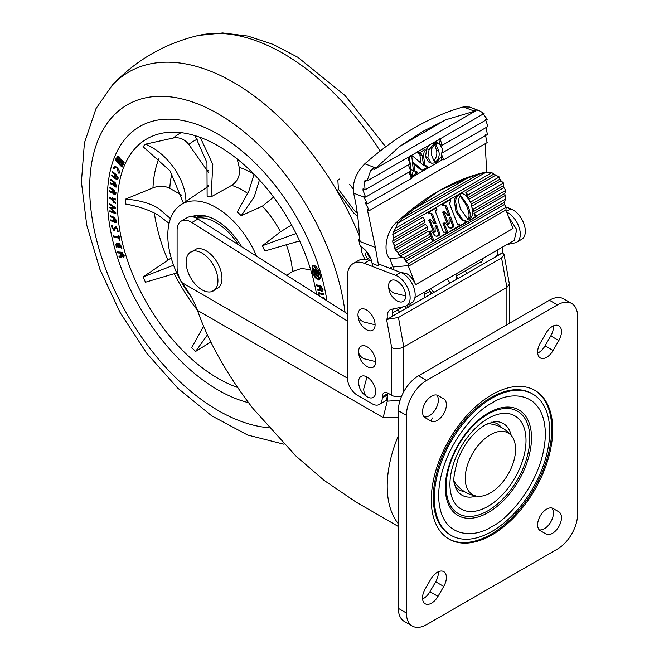 <?xml version="1.0" encoding="UTF-8"?>
<svg xmlns="http://www.w3.org/2000/svg" width="659" height="659" viewBox="0 0 659 659"><rect width="100%" height="100%" fill="white"/><g stroke="black" fill="none" stroke-linecap="round" stroke-linejoin="round"><path stroke-width="0.99" d="M477.001 496.178A35.602 20.553 -60 0 1 466.16 469.949A35.602 20.553 -60 0 1 490.09 434.94A35.602 20.553 -60 0 1 511.714 436.069A35.602 20.553 -60 0 1 512.496 464.982A35.602 20.553 -60 0 1 490.691 492.726A35.602 20.553 -60 0 1 477.001 496.178C468.45 494.81 461.448 490.766 455.979 484.044A35.602 20.553 -60 0 1 454.142 481.045M491.194 424.009A35.611 20.561 120 0 0 487.182 423.828A35.602 20.553 -60 0 1 490.683 423.926C499.234 425.302 506.244 429.347 511.714 436.069M557.679 304.763A28.477 16.442 120 0 0 557.456 304.886L549.4 300.24A28.477 16.442 -60 0 1 549.622 300.109A28.477 16.442 -60 0 1 563.634 298.832L571.691 303.478A28.477 16.442 120 0 0 557.679 304.763M553.371 325.908A12.818 7.397 -60 0 1 550.767 335.917L545.034 345.851A12.818 7.397 -60 0 1 537.67 353.117M552.522 326.345A12.818 7.397 -60 0 1 558.824 325.768A12.818 7.397 -60 0 1 558.824 340.563L553.09 350.506A12.818 7.397 -60 0 1 540.273 357.903A12.818 7.397 -60 0 1 540.273 343.108L546.006 333.166A12.818 7.397 -60 0 1 552.522 326.345M553.066 508.476L558.824 511.804L553.09 508.484A12.818 7.397 120 0 0 540.273 515.89A12.818 7.397 120 0 0 540.273 530.684L546.006 534.004A12.818 7.397 120 0 0 552.316 533.428A12.818 7.397 120 0 0 560.768 522.142A12.818 7.397 120 0 0 558.824 511.804M551.822 508.007A12.818 7.397 -60 0 1 552.366 518.551A12.818 7.397 -60 0 1 544.26 528.773A12.818 7.397 -60 0 1 539.219 529.836M431.48 603.191A12.818 7.397 120 0 0 437.996 596.362L443.729 586.419A12.818 7.397 120 0 0 443.729 571.625A12.818 7.397 120 0 0 430.912 579.022L425.179 588.965A12.818 7.397 120 0 0 425.179 603.768A12.818 7.397 120 0 0 431.48 603.191M438.284 571.765A12.818 7.397 -60 0 1 435.673 581.773L429.94 591.716A12.818 7.397 -60 0 1 423.424 598.537A12.818 7.397 -60 0 1 422.576 598.973M437.996 395.532L443.729 398.843L437.996 395.532A12.818 7.397 120 0 0 425.179 402.929A12.818 7.397 120 0 0 425.179 417.724L430.912 421.043A12.818 7.397 120 0 0 437.222 420.467A12.818 7.397 120 0 0 445.673 409.181A12.818 7.397 120 0 0 443.729 398.843M436.728 395.046A12.818 7.397 -60 0 1 437.271 405.59A12.818 7.397 -60 0 1 429.166 415.813A12.818 7.397 -60 0 1 424.124 416.875M532.801 394.098L531.797 393.514A81.601 47.11 120 0 0 491.647 397.188A81.601 47.11 120 0 0 437.815 469.043A81.601 47.11 120 0 0 450.196 534.853L451.201 535.429A81.601 47.11 120 0 0 491.35 531.764A81.601 47.11 120 0 0 545.182 459.908A81.601 47.11 120 0 0 532.801 394.098A81.601 47.11 120 0 0 492.652 397.764A81.601 47.11 120 0 0 438.82 469.62A81.601 47.11 120 0 0 451.201 535.429M492.693 394.255A85.868 49.582 120 0 0 436.036 469.875A85.868 49.582 120 0 0 449.067 539.128A85.868 49.582 120 0 0 491.317 535.273A85.868 49.582 120 0 0 547.967 459.652A85.868 49.582 120 0 0 534.935 390.4A85.868 49.582 120 0 0 492.693 394.255M448.565 538.831A85.868 49.582 120 0 0 490.304 534.688A85.868 49.582 120 0 0 546.822 459.529A85.868 49.582 120 0 0 534.433 390.112M398.357 410.697A28.477 16.442 -60 0 1 418.498 375.811L426.546 380.465A28.477 16.442 120 0 0 406.414 415.351L398.357 410.697L398.357 608.364L406.414 613.01A28.477 16.442 120 0 0 412.312 626.05A28.477 16.442 120 0 0 426.546 624.641L557.456 549.062A28.477 16.442 120 0 0 577.589 514.185L577.589 316.518A28.477 16.442 120 0 0 571.691 303.478M406.414 415.351L406.414 613.01M412.312 626.05L404.255 621.396A28.477 16.442 -60 0 1 398.357 608.364M549.4 300.24L418.498 375.811M426.546 380.465L557.456 304.886M432.732 417.872A90.711 52.374 120 0 0 430.722 420.928M398.357 526.5L356.107 502.109L324.22 480.469L295.998 456.094L253.237 408.794C227.396 375.375 208.796 342.565 197.436 310.364C194.323 301.748 189.776 293.403 183.803 285.331L181.966 282.62L347.4 378.134M191.884 222.511A19.935 11.508 -120 0 0 181.225 221.111L187.271 217.618A19.935 11.508 60 0 1 197.922 219.027L191.884 222.511L347.392 321.09M347.392 313.775L197.922 219.027M398.357 417.748L383.176 417.6L197.436 310.364M181.225 221.111A19.935 11.508 -120 0 0 177.098 230.238L177.098 267.513A19.935 11.508 -120 0 0 181.966 282.62M385.779 400.293L387.278 401.158L400.054 400.367M116.857 157.419A2.422 1.4 -120 0 0 117.912 159.865A2.422 1.4 -120 0 0 119.781 160.508A2.422 1.4 -120 0 0 120.284 159.404A2.422 1.4 -120 0 0 119.23 156.957A2.422 1.4 -120 0 0 117.36 156.315A2.422 1.4 -120 0 0 116.857 157.419M117.829 156.199A2.422 1.4 -120 0 0 117.664 156.957A2.422 1.4 -120 0 0 117.928 158.168M118.455 159.091A2.422 1.4 -120 0 0 120.119 160.162M119.032 159.206A0.923 0.535 -120 0 0 118.109 157.608A0.923 0.535 -120 0 0 119.032 159.206L119.839 158.745A0.923 0.535 -120 0 0 120.02 158.185M119.485 157.27A0.923 0.535 -120 0 0 118.917 157.147L118.109 157.608M318.618 275.132L316.905 273.007L318.569 275.182M181.818 195.27L169.791 188.317C164.725 185.756 159.116 185.591 152.97 187.848L125.383 199.207L125.383 203.993C138.028 206.143 148.942 209.834 158.119 215.065L169.091 223.335M125.383 199.207C138.028 199.916 148.942 202.873 158.119 208.087L170.483 218.607M191.168 296.698A68.355 39.466 60 0 1 167.798 235.411A68.355 39.466 60 0 1 180.632 204.941A68.355 39.466 60 0 1 256.623 256.236M286.723 275.314L292.497 271.492L301.443 268.477L310.686 269.762M299.639 240.922L264.794 251.005L262.364 245.741L280.454 231.82L291.575 224.999M259.448 179.965L254.168 197.049L241.178 215.732L262.356 206.185L273.576 197.09M241.178 215.732L237.248 211.992L248.773 191.39L254.061 174.264M200.278 137.41L212.808 164.429L211.053 196.868L231.68 185.368C237.932 181.151 240.444 175.146 239.217 167.345L237.191 158.984M211.053 196.868L207.132 196.069L206.951 162.575L194.982 135.63M171.208 257.974L143.036 276.928L173.581 265.239M176.76 272.958L145.474 282.209L143.036 276.928M210.806 342.029L195.632 351.428L191.695 347.672L203.565 326.254M237.635 387.484A142.402 82.218 60 0 1 117.45 204.018A142.402 82.218 60 0 1 164.025 132.854A142.402 82.218 60 0 1 316.526 294.211M107.376 198.202A156.644 90.44 60 0 1 139.823 126.495A156.644 90.44 60 0 1 250.626 158.638A156.644 90.44 60 0 1 326.913 300.792A156.644 90.44 60 0 0 250.626 158.638A156.644 90.44 60 0 0 139.823 126.495L139.823 126.495A156.644 90.44 60 0 0 107.433 202.387A156.644 90.44 60 0 0 248.567 402.698A156.644 90.44 60 0 1 107.376 198.202M117.879 243.072L120.778 245.313L121.915 248.196L121.272 248.089L118.496 244.159L119.452 247.784L118.809 247.677L117.854 244.003L117.145 244.201L118.653 243.533L117.854 244.003L116.915 247.364L116.272 247.257L115.926 244.505L116.684 243.253L117.879 243.072M116.874 227.215L113.875 230.411L111.89 227.446L111.486 225.09L112.203 225.32L112.64 227.874L113.62 229.365L115.951 226.572L117.763 229.316L118.142 231.515L117.426 231.276L116.997 228.755L115.827 227.643L116.8 227.133M114.617 230.395L113.875 230.411L114.682 229.95L113.785 229.39M113.62 229.365L114.823 228.879L115.226 228.072L114.419 228.533M115.251 226.589L115.951 226.572M114.897 207.239L115.671 208.368L115.111 208.829L110.885 208.269L115.926 213.088L115.234 213.475L109.896 211.679L109.847 210.773L114.781 212.453L109.6 207.618L114.534 207.857L109.509 204.545L109.46 203.623L114.897 207.239M115.671 208.368L115.111 208.829L115.654 208.516M115.926 213.088L115.234 213.475L115.926 213.079M110.201 207.272L109.6 207.618L110.185 207.264M113.299 192.519L111.289 192.741L109.608 191.621L109.674 190.739L111.042 191.654L112.467 191.349L112.541 190.352L113.257 190.83L114.089 193.614L115.177 193.087L113.949 190.929L109.864 188.186L109.929 187.304L113.834 189.924L115.893 193.565L115.341 194.702L114.073 194.529L112.846 192.782L112.565 193.128M113.233 191.192L112.187 192.074L113.249 190.896M114.089 193.614L115.836 192.708M115.482 177.971L117.351 178.037L116.033 175.442L112.302 172.328L112.475 171.513L116.223 174.643L118.068 178.63L117.524 179.512L115.325 178.803L111.577 175.681L111.75 174.866L114.534 177.18L115.028 174.899L115.745 175.492L115.482 177.971M118.109 177.724L117.038 178.564L118.093 177.609M116.239 161.175L115.35 160.046L115.951 158.679L116.964 159.527L116.239 161.175M321.065 290.042L322.029 290.018L322.309 288.823L320.373 286.805L316.724 285.866L316.501 284.82L320.167 285.759L323.025 289.004L322.539 291.031L317.63 290.158L317.407 289.112L320.109 289.803L319.491 286.871L320.208 287.052L321.065 290.042M317.91 279.251L319.327 279.556L318.519 280.017C322.968 279.787 318.223 265.462 313.643 265.388L312.679 265.593L312.588 273.765L318.519 280.017L319.096 279.82M318.61 295.529L318.849 292.728L323.866 293.914L324.039 294.935L319.343 293.725L319.063 294.812L319.895 296.344M320.529 296.739L324.582 298.09L324.755 299.112L323.758 298.791M123.348 161.603L124.123 162.411L122.014 167.205L121.24 166.398L123.348 161.603M118.48 161.117A2.356 1.359 -120 0 0 120.095 161.554A2.356 1.359 -120 0 0 120.375 161.29L121.215 159.379L123.027 161.266L120.918 166.06L116.536 161.488L117.261 159.84L118.48 161.117M117.014 168.061L114.88 167.419L114.056 168.844L113.332 168.177L114.369 166.414L117.253 167.287L119.287 170.928L119.057 173.432L118.332 172.765L117.014 168.061L117.648 167.699M114.089 184.751L112.005 184.833L110.325 183.581L110.44 182.724L111.808 183.754L113.307 183.589L113.447 182.634L114.164 183.169L114.864 185.953L116.025 185.55L114.872 183.326L110.786 180.261L110.91 179.413L114.814 182.345L116.742 186.077L116.198 187.082L114.798 186.835L113.348 185.311M114.114 183.136L113.01 184.256L114.106 183.128M116.75 185.385L115.712 186.135L116.717 185.146M113.801 202.437L111.725 199.463L109.419 198.095L109.435 197.181L111.742 198.548L112.252 197.766L115.498 199.034L115.482 199.949L113.834 198.969L112.45 199.43L113.801 201.522L115.457 202.502L115.44 203.409L113.801 202.437L114.584 201.983M113.537 198.268L112.45 199.43M114.032 217.248L116.701 220.765L116.165 222.445L110.885 220.839L110.761 219.859L113.546 220.987L113.208 218.129L113.925 218.417L114.262 221.276L115.679 221.482L115.984 220.477L114.131 218.22L110.391 216.704L110.275 215.715L114.032 217.248M113.735 236.935L113.513 235.889L118.595 237.141L118.167 235.148L118.884 235.329L119.971 240.362L119.254 240.189L118.826 238.196L113.735 236.935L114.468 236.128M120.119 256.153L120.877 254.778L120.506 253.567L121.223 253.624L122.887 256.26L123.315 254.868L121.668 253.221L117.903 252.932L117.599 251.927L121.207 252.208L124.024 254.918L123.258 257.265L121.758 256.178L120.704 257.175L119.18 257.059L118.867 256.054L120.828 256.063L121.824 255.338M123.768 257.158L123.258 257.265L124.065 256.804L122.566 255.717M121.454 257.068L119.987 256.598L119.18 257.059M122.887 256.26L124.164 255.527M316.312 272.348A1.812 1.046 -120 0 0 316.946 274.268L312.934 271.533L312.358 269.655L316.312 272.348M313.882 266.17L314.664 265.701L313.882 266.17C310.059 265.297 313.074 277.546 317.127 279.029L318.668 279.087L318.799 272.052L313.882 266.17M317.333 271.178L317.737 272.497L313.404 269.547L313 268.229L317.333 271.178M319.351 277.76L315.018 274.811L314.615 273.493L318.94 276.442L319.351 277.76M208.285 172.188L188.812 144.469C184.635 139.156 179.479 136.998 173.333 137.995L145.474 144.197C167.378 153.143 185.871 179.355 185.937 201.547M205.929 187.947L208.409 185.187M183.391 203.096L170.129 170.969L143.036 146.66L145.474 144.197M191.72 216.72A52.687 30.421 60 0 1 194.858 215.715A52.687 30.421 60 0 1 241.68 246.763M193.713 217.091A51.262 29.597 60 0 1 197.23 215.328M201.407 216.168A48.42 27.95 60 0 1 203.458 215.542M195.632 351.428L207.412 334.937M296.072 233.517L262.364 245.741M318.668 279.087L320.233 277.604M313.107 265.429L312.35 267.348M317.341 271.211L314.211 269.086L313.404 269.547M316.312 272.818L313.742 271.063L312.934 271.533M313.56 270.47L313.742 271.063M318.956 276.475L315.826 274.342L315.018 274.811M322.029 290.018L323.067 289.317M322.877 288.494L322.309 288.823M321.534 286.459L320.373 286.805M321.18 286.336L317.523 285.405L316.724 285.866M322.885 290.71L321.304 291.097M322.103 290.627L318.437 289.696L317.63 290.158M320.711 289.458L320.109 289.803M324.623 298.346L321.749 297.514M321.864 297.448L320.694 296.814M319.047 294.178L318.346 294.581M319.137 293.93L319.31 292.588M323.907 294.169L321.18 293.28L320.373 293.749M321.18 293.28L319.343 293.725M122.409 166.307L121.24 166.398M122.047 165.936L123.76 162.04M117.64 161.093L118.258 161.743A3.32 1.919 -120 0 0 120.581 162.394A3.32 1.919 -120 0 0 121.001 161.982L121.594 160.623L122.129 161.191L120.539 164.816L117.426 161.562L118.167 160.788M118.851 161.397L118.258 161.743M122.805 161.035L121.347 164.346L120.539 164.816M122.656 160.887L122.129 161.191M122.121 160.318L121.594 160.623M120.095 161.554L120.902 161.093A2.356 1.359 -120 0 0 121.182 160.821L120.375 161.29M121.627 159.808L121.182 160.821M121.314 165.162L120.819 164.651M117.566 161.257L116.536 161.488M117.343 161.018L117.673 160.277M119.559 161.661A3.32 1.919 -120 0 0 120.935 162.073M116.659 160.219L116.157 159.585L115.35 160.046M116.388 159.05L116.157 159.585M116.725 166.892L114.88 167.419M114.386 167.946L113.332 168.177M114.139 167.715L113.397 167.963M114.205 167.501L115.177 165.953M119.304 172.452L118.332 172.765M119.139 172.304L118.422 172.501M119.23 172.04L119.328 171.538M116.684 175.072L116.033 175.442M112.977 171.941L112.302 172.328M117.846 179.166L116.445 178.573M116.05 178.383L115.325 178.803M115.284 177.633L114.658 177.114M112.261 175.286L111.577 175.681M115.622 175.393L115.341 176.719L114.534 177.18M114.427 184.561L112.005 184.833M111.033 183.169L110.325 183.581M115.514 182.955L114.872 183.326M111.495 179.858L110.786 180.261M116.528 186.744L115.605 186.373L114.798 186.835M113.653 192.313L111.289 192.741M110.35 191.192L109.608 191.621M114.897 193.145L115.984 192.626M114.6 190.55L113.949 190.929M110.605 187.757L109.864 188.186M115.679 194.364L114.073 194.529M112.516 199.01L111.725 199.463M112.516 198.993L111.758 198.54M110.21 197.642L109.419 198.095M112.722 197.659L111.742 198.548M114.617 198.516L113.834 198.969M114.641 198.499L113.249 198.969M115.663 208.335L111.692 207.799L110.885 208.269M115.91 212.972L110.704 211.218L109.896 211.679M115.383 212.107L114.781 212.453M111.091 208.145L110.259 208.582M111.058 208.12L110.399 207.148M115.193 207.478L114.534 207.857M110.218 204.133L109.509 204.545M116.511 222.124L114.641 222.371M115.449 221.902L111.684 220.378L110.885 220.839M114.18 220.617L113.546 220.987M115.679 221.482L116.701 220.798M116.569 220.131L115.984 220.477M110.391 216.704L111.19 216.234L114.938 217.758L114.131 218.22M118.043 230.922L117.426 231.276M117.533 228.442L116.997 228.755M116.997 227.141L116.223 228.105M112.508 227.091L111.89 227.446M115.226 228.072L115.531 226.984L114.724 227.446M115.531 226.984L115.72 226.523M119.197 236.795L118.595 237.141M119.864 239.843L119.254 240.189M119.427 237.85L118.826 238.196M119.386 237.668L114.542 236.474M121.8 247.776L121.272 248.089M121.709 247.454L121.19 247.751M119.295 243.698L118.496 244.159M119.345 247.372L118.809 247.677M118.777 244.003L118.653 243.533M116.8 246.952L116.272 247.257M116.734 246.655L116.19 246.96M116.701 244.769L116.734 244.044L115.926 244.505M116.734 244.044L117.137 243.105M122.228 255.914L121.758 256.178M119.987 256.598L119.839 256.129M121.47 254.432L120.877 254.778M123.884 254.539L123.315 254.868M122.665 252.792L121.668 253.221M122.475 252.759L118.711 252.463L117.903 252.932M118.711 252.463L118.571 252.002M211.539 291.673L218.813 287.472A22.497 12.991 -120 0 0 221.556 273.93A22.497 12.991 -120 0 0 196.555 248.913L189.273 253.114A22.497 12.991 -120 0 0 186.53 266.656A22.497 12.991 -120 0 0 211.539 291.673A22.497 12.991 -120 0 0 217.528 276.261A22.497 12.991 -120 0 0 205.295 255.362A22.497 12.991 -120 0 0 189.273 253.114M238.451 244.711A49.845 28.774 -120 0 0 216.127 222.618A49.845 28.774 -120 0 0 196.473 218.195M207.157 216.383A49.845 28.774 -120 0 0 195.517 217.742M482.52 258.641A7.406 4.275 60 0 1 482.528 258.905A7.406 4.275 60 0 1 480.996 262.298A7.406 4.275 60 0 1 479.538 262.644M502.759 246.96A14.243 8.221 60 0 0 502.397 249.843A14.243 8.221 60 0 0 502.66 252.652L497.627 255.56A14.243 8.221 60 0 1 497.356 252.751A14.243 8.221 60 0 1 497.726 249.86M401.578 396.216A8.542 4.934 -0 0 1 391.701 395.293L388.275 393.316A8.542 4.934 -120 0 0 384.008 392.896A8.542 4.934 -120 0 0 382.236 396.809L382.236 397.97A14.243 8.221 60 0 1 379.287 404.486A14.243 8.221 60 0 1 372.17 403.786L357.466 395.293A14.243 8.221 60 0 1 347.392 377.854L347.392 276.541A28.477 16.442 60 0 1 353.298 263.501A28.477 16.442 60 0 1 364.188 263.303L395.68 275.355A17.513 10.116 60 0 1 408.753 290.446A17.513 10.116 60 0 1 406.496 305.817A17.513 10.116 60 0 1 404.733 306.493L391.586 309.285A14.243 8.221 -120 0 0 390.153 309.829A14.243 8.221 -120 0 0 387.195 316.345A14.243 8.221 -120 0 0 387.467 319.162L392.5 316.254A14.243 8.221 -120 0 1 392.237 313.437A14.243 8.221 -120 0 1 393.258 308.931M506.837 244.604L514.893 242.891A17.513 10.116 -120 0 0 516.664 242.215L521.697 239.308A17.513 10.116 -120 0 0 523.946 223.945A17.513 10.116 -120 0 0 510.882 208.854L506.03 206.992M502.66 252.652L497.66 255.741L496.631 255.404L496.771 256.203M516.664 242.215A17.513 10.116 -120 0 0 519.103 227.421A17.513 10.116 -120 0 0 506.722 212.132M403.786 391.677L403.786 346.955L398.464 317.49L501.581 257.957L504.094 254.572L509.399 284.169L506.895 287.423L403.786 346.955C399.758 348.891 395.729 349.155 391.701 347.754L386.512 319.022L387.467 319.162M504.094 254.572L502.611 252.883M398.464 317.49L387.583 319.294L392.5 316.254M496.606 256.31L496.631 255.404L496.606 256.31L392.484 316.155M387.344 392.863A8.542 4.934 -120 0 0 387.27 393.901L382.236 396.809M379.287 404.486L384.321 401.578A14.243 8.221 -120 0 0 387.27 395.062L387.27 393.901M371.692 261.343L369.221 260.396A28.477 16.442 -120 0 0 358.331 260.593L353.298 263.501M406.496 305.817L411.537 302.909A17.513 10.116 -120 0 0 413.786 287.538A17.513 10.116 -120 0 0 400.721 272.455L378.282 263.864M367.285 396.891A12.101 6.985 -120 0 0 375.688 391.685A12.101 6.985 -120 0 0 366.981 376.956A12.101 6.985 -120 0 0 358.587 382.492C359.007 388.505 361.709 393.184 366.692 396.537A12.101 6.985 -120 0 0 367.285 396.891C365.004 395.367 363.809 392.698 363.71 388.901L366.981 376.956M375.688 361.634A12.101 6.985 -120 0 0 367.129 346.807A12.101 6.985 -120 0 0 358.57 351.749A12.101 6.985 -120 0 0 358.587 352.268C358.998 358.257 361.7 362.936 366.692 366.305A12.101 6.985 -120 0 0 375.688 361.634L363.71 358.669C360.465 356.741 358.76 354.435 358.57 351.749M432.683 240.395L434.734 240.28L446.11 233.22L445.245 231.919L444.059 232.413L443.178 231.507L435.772 212.429L435.821 210.583L436.917 209.562L436.101 208.005L434.882 208.112L427.955 212.116L428.053 212.742L429.281 212.626L429.174 212L427.955 212.116L393.217 232.166L392.756 234.653L422.724 217.355L424.948 219.842L424.734 222.544L392.69 241.054L392.995 243.097L425.442 224.365L427.666 226.853L427.452 229.554L394.642 248.501L395.482 250.239L428.161 231.375L430.385 233.854L430.17 236.565L398.662 254.753L400.095 256.153L403.712 257.834L405.878 261.384L408.539 263.625L408.423 266.269L505.898 209.999L513.056 228.459L415.582 284.729C413.514 279.696 410.524 275.973 406.603 273.559L400.441 272.348M505.898 209.999L506.203 207.239L504.415 204.504L405.878 261.384M504.415 204.504L504.234 202.379L505.601 199.01L504.778 193.491L473.269 211.679L473.483 208.977L505.733 190.36L504.778 193.491M404.642 259.877L504.234 202.379M470.394 220.114L476.136 216.795L476.202 215.979L505.601 199.01M403.712 257.834L468.17 221.391M506.203 207.239L408.539 263.625M400.095 256.153L430.879 238.377L433.103 240.864M476.202 215.979L473.978 213.5L504.761 195.723M476.136 216.795L475.287 216.869L473.978 213.5M471.152 219.258L475.287 216.869M433.078 241.235L467.19 221.548M428.053 212.742L428.77 213.928L431.423 213.211L432.502 214.208L431.283 214.315L434.783 223.335L436.003 223.228L433.729 223.36L430.632 219.571L428.927 219.933L433.49 232.314L435.228 231.976L435.047 227.223L436.728 225.098L440.006 234.398L438.96 235.551L436.892 236.284L435.228 235.922L431.2 230.938L429.025 231.49L429.47 232.833M430.302 234.884L432.428 240.115M435.756 225.839L438.779 234.505L436.299 236.276M434.783 223.335L435.434 223.426L434.775 223.574M462.47 193.557L461.251 193.672A12.068 9.523 84.9 0 0 454.949 198.12L454.348 201.217L455.979 211.786L461.646 219.933L466.226 221.63L469.299 220.922L472.923 214.06L471.3 203.343L465.691 195.221L462.47 193.557A12.068 9.523 84.9 0 0 456.168 198.013L455.575 201.102L457.198 211.671L462.865 219.826L467.445 221.523M468.03 197.552L499.884 179.166L500.988 180.747L469.175 199.117M434.882 208.112L441.934 204.043L442.757 205.855L445.402 205.138L446.489 206.135L445.262 206.242L448.763 215.262L449.982 215.155L447.716 215.287L444.611 211.498L443.301 211.638L442.79 212.379L444.009 212.272L448.293 223.319L447.066 223.426L447.469 224.241L449.207 223.903L449.026 219.15L450.707 217.025L453.985 226.325L452.939 227.479L450.871 228.212L449.207 227.849L445.179 222.866L443.005 223.417L446.538 232.339L448.713 232.207L460.089 225.147L459.224 223.846L458.046 224.34L457.165 223.434L449.759 204.356L449.809 202.511L450.797 201.802L450.723 200.995L450.089 199.932L448.861 200.039L493.912 174.034L495.782 175.17L465.822 192.477L467.585 197.025M458.005 223.961L457.552 224.151M446.538 232.339L447.494 232.314M449.735 217.767L452.766 226.432L450.278 228.212M442.79 212.379L447.074 223.426M448.763 215.262L449.413 215.353L448.754 215.501M444.026 232.034L443.565 232.223M473.014 211.028L473.269 211.679M471.572 204.084L503.361 185.731L503.937 187.626L472.174 205.962M415.582 284.729L408.423 266.269M429.273 232.355L430.5 232.248L433.77 240.296L434.734 240.28M429.067 231.811L430.286 231.704L430.5 232.248M429.025 231.49L430.286 231.704M429.248 231.325L430.245 231.383M429.511 231.169L430.467 231.21M428.803 220.452L430.03 220.345L434.709 232.207M429.322 219.711L430.541 219.604L430.03 220.345M432.502 214.208L436.003 223.228M428.441 213.73L429.998 213.821M429.281 212.626L429.66 213.623M448.861 200.039L441.934 204.043L443.153 203.928L443.977 205.748M393.217 232.166L395.754 228.121L491.812 172.666L493.912 174.034M424.948 219.842L393.744 237.858L392.756 234.653M392.69 241.054L393.744 237.858M427.666 226.853L394.898 245.766L392.995 243.097M394.642 248.501L394.898 245.766M430.385 233.854L398.135 252.479L395.482 250.239M398.662 254.753L398.135 252.479M454.949 198.12L456.168 198.013M500.988 180.747L503.534 183.054L470.765 201.967M467.857 197.338L468.047 194.957L499.25 176.95L499.884 179.166M465.822 192.477L468.047 194.957M495.782 175.17L499.25 176.95M444.471 224.175L447.758 232.223L448.713 232.207M443.252 224.282L444.479 224.175L444.273 223.632L443.046 223.739M443.005 223.417L444.273 223.632M443.227 223.253L444.224 223.31M443.499 223.096L444.454 223.137M448.293 223.319L448.697 224.134M443.301 211.638L444.52 211.531L444.009 212.272M446.489 206.135L449.982 215.155M442.428 205.666L443.647 205.55M472.668 208.063L473.483 208.977M503.937 187.626L505.733 190.36M503.534 183.054L503.361 185.731M402.921 257.488L389.864 258.649L392.978 267.002L393.094 269.531M508.509 216.737L516.755 229.62L514.226 240.329L414.898 297.679M429.174 212L436.101 208.005M450.089 199.932L443.153 203.928M395.754 228.121L397.608 223.277L402.847 218.03L478.846 174.157L485.494 172.534L491.812 172.666M478.846 174.157L468.005 177.831L438.836 190.904C453.31 182.543 467.783 176.554 482.256 172.938L486.284 172.444M397.608 223.277L485.494 172.534M389.864 258.649C382.533 252.109 386.256 231.054 396.24 222.594C410.162 209.826 424.363 199.257 438.836 190.904L414.116 208.944L402.847 218.03M468.697 218.977C471.061 217.618 470.773 213.145 467.824 205.559L460.732 195.698L459.85 195.987L458.269 200.657L460.476 208.952L467.824 219.266L468.697 218.977L467.478 219.085C469.842 217.725 469.546 213.252 466.605 205.666L460.122 195.847M414.116 208.944L468.005 177.831M405.697 295.94A12.101 6.985 -120 0 0 397.138 281.113A12.101 6.985 -120 0 0 388.579 286.055A12.101 6.985 -120 0 0 388.588 286.574C388.999 292.563 391.71 297.242 396.702 300.611A12.101 6.985 -120 0 0 405.697 295.94L393.711 292.975C390.474 291.056 388.761 288.749 388.579 286.055M367.047 181.06L484.101 113.48L479.612 110.836L475.699 109.938L473.121 110.185L475.74 110.836L445.789 119.781L422.683 131.495L399.733 146.364L374.469 169.305L373.068 167.946L370.638 170.599L367.047 181.06L365.16 180.014L364.584 181.604L365.02 189.85L363.051 188.82L362.969 190.138L365.588 197.123L363.554 196.201L363.867 197.305L367.533 203.738L365.498 202.832L365.819 203.944L369.394 210.583L367.351 209.595L375.383 247.463A638.077 368.397 60 0 0 378.678 265.964L372.104 263.394L372.516 265.264M479.612 110.836L469.719 107.038L463.343 106.923C447.057 111.445 430.582 118.513 413.91 128.126C397.237 137.764 380.886 149.651 364.839 163.794C355.967 172.798 352.219 182.584 353.603 193.145C357.129 208.129 359.106 224.208 359.542 241.383L359.608 243.739A2.85 1.647 60 0 0 361.602 247.15A15.239 8.798 60 0 1 372.104 263.394M391.603 268.963A638.077 368.397 60 0 1 391.248 267.216L389.576 268.188M485.156 143.744L486.737 172.403M440.261 144.272L442.247 145.268L487.24 119.287L482.726 113.397M442.51 151.488L442.873 152.501L487.94 126.487L485.469 119.411M369.394 210.583L487.158 142.591L485.386 134.914M441.843 155.12L443.589 159.832L487.421 134.518L485.872 126.866M411.125 177.79L442.832 159.478M365.819 203.944L366.766 203.4M409.008 172.057L411.364 178.432L367.533 203.738M363.867 197.305L364.798 196.769M408.382 164.816L410.648 171.109L365.588 197.123M362.969 190.138L364.213 189.421M407.797 157.534L410.022 163.869L365.02 189.85M364.584 181.604L366.272 180.632M370.638 170.599L373.867 168.729M474.637 110.555L475.699 109.938M399.733 146.364L445.789 119.781M475.74 110.836L374.469 169.305M442.247 145.268L439.924 138.645M440.986 145.095L441.415 144.848M411.117 177.757L441.711 160.129L441.588 158.901L443.589 159.832M442.873 152.501L442.444 152.303M439.462 143.646L438.532 143.16L433.951 143.802L429.058 149.675L427.872 157.485L430.854 162.822L431.727 163.267L436.266 162.674L441.168 156.891L442.403 148.975L439.462 143.646L438.878 139.247M441.67 160.112L441.225 156.768M413.836 163.984L420.047 169.289L422.37 170.179L427.263 167.501L427.18 166.208L424.94 166.035L423.515 155.417L424.248 151.397L425.203 150.409L424.816 149.445L419.47 152.929L419.767 153.769L420.648 153.465L422.205 155.705L419.865 154.799L420.977 163.168M417.312 151.529L417.427 152.872L419.602 153.704M419.767 153.769L417.427 152.872M424.841 165.31L427.361 166.505M410.03 155.903L411.809 156.587L413.366 170.59L411.735 176.093L417.386 172.831L417.056 171.974L415.747 172.304L415.104 171.834L413.671 162.715L422.032 169.923L419.692 169.025L422.386 170.187M409.28 156.677L411.027 169.692L410.055 173.614L412.394 174.511M438.532 143.16L434.108 142.006M429.182 144.848L426.719 148.777L425.533 156.587L428.515 161.925L431.727 163.267M411.809 156.587L412.888 156.265L423.482 165.302L422.205 155.705M410.845 155.433L412.715 156.158M410.697 155.524L412.723 156.158L410.384 155.26M420.648 153.465L421.216 153.448M425.113 149.659L422.658 148.613M425.492 166.381L424.94 166.035M417.312 172.328L414.841 171.118M410.293 175.541L412.064 176.274M438.779 151.199L436.085 144.815L434.116 145.12L431.554 148.926L431.439 154.906L434.248 161.587L436.217 161.29C438.91 158.465 439.767 155.104 438.779 151.199L436.439 150.293L434.808 144.807M436.217 161.29L433.877 160.392C436.571 157.567 437.428 154.206 436.439 150.293M456.984 273.386L456.366 279.54M357.302 213.137L355.44 211.852L338.397 189.248L337.869 180.294L339.377 179.034M338.397 189.248L337.087 190.83L354.122 213.434L357.697 216.168M424.47 292.151L424.594 297.884M409.807 306.427L410.211 303.675M406.051 306.056L405.293 309.03M408.333 307.275L407.155 305.438M349.715 184.396L353.125 188.919M399.683 312.267L397.789 309.837M466.967 273.427A11.961 6.903 -120 0 0 465.262 270.89A11.961 6.903 60 0 1 466.967 273.427M457.049 277.464L457.717 278.765M360.045 240.7L359.023 240.329A5.692 1.516 -18.8 0 1 358.595 239.975L359.583 242.874M359.468 238.789L359.064 239.028A5.692 1.516 -18.8 0 0 358.595 239.975M359.064 239.028L359.476 239.036L359.064 239.028M359.509 240.049L359.023 240.329M432.189 293.502L428.679 289.729M430.5 288.675L434.009 292.448M447.321 278.963L450.072 283.181M375.086 324.78A12.101 6.985 -120 0 0 366.528 309.952A12.101 6.985 -120 0 0 357.969 314.895A12.101 6.985 -120 0 0 357.977 315.406C358.389 321.394 361.091 326.081 366.091 329.451A12.101 6.985 -120 0 0 375.086 324.78L363.101 321.814C359.863 319.887 358.15 317.58 357.969 314.895M367.269 252.348A3.699 2.142 -120 0 0 366.305 252.496A3.699 2.142 -120 0 0 365.539 254.193A3.699 2.142 -120 0 0 368.159 258.723A3.699 2.142 -120 0 0 370.012 258.913A3.699 2.142 -120 0 0 370.622 258.155M361.882 247.314A12.101 6.985 -120 0 0 361.61 249.596A12.101 6.985 -120 0 0 362.261 253.731L364.929 259.333M367.565 252.743A3.699 2.142 -120 0 0 370.177 257.562A3.699 2.142 -120 0 0 370.424 257.694M367.664 252.875A3.559 2.059 -120 0 0 370.177 257.447A3.559 2.059 -120 0 0 370.358 257.545M488.41 412.938A60.933 35.182 -60 0 1 488.896 412.658A60.933 35.182 -60 0 1 531.5 438.095A60.933 35.182 -60 0 1 488.41 512.447A60.933 35.182 -60 0 1 487.924 512.727A60.933 35.182 -60 0 1 447.37 471.226C452.231 452.544 461.531 436.431 475.279 422.889A60.933 35.182 -60 0 1 488.41 412.938M492.001 526.393C507.611 519.852 544.639 479.983 545.372 433.951C544.639 388.761 507.611 391.652 492.001 403.143C476.391 409.676 439.364 449.545 438.63 495.576C439.364 540.767 476.391 537.876 492.001 526.393M511.203 435.451A41.36 23.881 120 0 0 494.102 421.702L485.37 424.783C470.765 433.976 462.849 446.893 457.684 460.213C454.084 473.253 452.988 480.988 454.413 483.418L455.764 488.113A41.36 23.881 120 0 0 476.218 496.054M488.401 418.276A53.791 31.055 -60 0 1 526.006 440.978A53.791 31.055 -60 0 1 487.545 506.606A53.791 31.055 -60 0 1 449.94 483.895A53.791 31.055 -60 0 1 488.401 418.276M454.142 481.062A35.611 20.561 120 0 0 456.308 484.447M464.438 491.589A38.123 22.011 -60 0 1 454.916 485.782M488.451 413.86A59.162 34.161 120 0 0 446.143 486.045A59.162 34.161 120 0 0 487.503 511.013A59.162 34.161 120 0 0 529.803 438.836A59.162 34.161 120 0 0 488.451 413.86M558.824 340.563L550.767 335.917M429.94 591.716L437.996 596.362M435.673 581.773L443.729 586.419M553.09 350.506L545.034 345.851M491.663 422.139A38.123 22.011 -60 0 1 501.45 427.485M398.357 523.773A100.283 57.901 -60 0 1 387.22 486.153A100.283 57.901 -60 0 1 398.357 435.673M383.176 417.6L387.278 401.158L387.278 393.547M286.163 244.423A70.455 40.677 60 0 1 292.497 271.492M262.356 206.185A70.455 40.677 60 0 1 280.454 231.82M231.68 185.368A70.455 40.677 60 0 1 247.8 193.482M180.632 204.941L206.283 187.708A70.455 40.677 60 0 1 208.318 186.489M167.856 260.099A130.68 75.447 60 0 1 154.33 213.03M197.338 310.059A130.68 75.447 60 0 1 174.165 273.617M239.217 167.345A84.673 48.89 60 0 1 254.02 174.231M173.333 137.995A130.68 75.447 60 0 1 181.134 132.657M188.812 144.469A117.055 67.58 60 0 1 197.593 139.115M207.396 170.788A84.673 48.89 60 0 1 208.104 170.286M152.97 187.848A130.68 75.447 60 0 1 159.033 158.349M169.791 188.317A117.055 67.58 60 0 1 171.908 173.556M211.078 196.794L207.14 195.995M241.227 215.674L237.289 211.926M264.869 250.98L262.43 245.708M345.044 312.284A181.686 104.896 -120 0 0 206.012 107.466A181.686 104.896 -120 0 0 89.739 192.84A181.686 104.896 -120 0 0 268.864 427.732M284.054 444.248L247.603 435.014L211.679 415.813L177.535 387.97L146.57 353.01L120.243 312.761L99.929 269.358L86.716 225.048L81.411 181.999L84.41 142.937L96.033 108.521L112.252 85.217A209.348 120.869 60 0 1 359.361 236.013M430.788 294.309A209.348 120.869 -120 0 0 430.591 291.78M380.144 151.059A209.348 120.869 -120 0 0 198.408 35.471L222.742 32.95L247.825 36.072L273.032 44.342L297.909 57.317L345.085 95.571L385.68 146.817M510.882 208.854L506.441 211.407M506.895 324.78L506.895 287.423L501.581 257.957M391.701 395.293L391.701 347.754M395.68 275.355L400.721 272.455M364.188 263.303L369.221 260.396M382.236 397.97L387.27 395.062M437.741 235.658L438.96 235.551M438.779 234.505L440.006 234.398M438.474 232.841L439.693 232.734M433.087 231.498L434.306 231.391M428.927 219.933L430.154 219.826M461.646 219.933L462.865 219.826M455.979 211.786L457.198 211.671M454.348 201.217L455.575 201.102M451.72 227.586L452.939 227.479M452.766 226.432L453.985 226.325M452.453 224.768L453.672 224.661M442.914 211.86L444.133 211.753M442.041 204.669L443.26 204.554M392.978 267.002L408.473 265.618M482.256 172.938L484.431 172.74M398.415 222.404L396.24 222.594M467.824 205.559L466.605 205.666M364.839 163.794L375.663 167.946M359.542 241.383L375.383 247.463M353.603 193.145L363.793 197.057M463.343 106.923L474.167 111.074M411.554 157.04L409.461 156.232M417.131 152.031L419.47 152.929M417.493 151.595L419.651 152.427M424.874 165.533L426.875 166.307M414.972 171.554L416.579 172.172M410.318 175.599L411.751 176.151M410.038 174.833L411.653 175.459M409.849 174.322L411.735 175.047M411.027 169.692L413.366 170.59M429.058 149.675L426.719 148.777M432.172 143.118L433.951 143.802M428.515 161.925L430.854 162.822M425.533 156.587L427.872 157.485M355.967 212.346L357.096 211.696M355.44 211.852L356.989 210.954M114.864 193.746L115.663 193.285M112.252 85.217C136.026 60.068 164.75 43.486 198.408 35.471M509.399 284.169L509.399 323.33M434.199 240.494L432.979 240.601M448.178 232.421L446.959 232.528M417.328 152.88L419.676 153.778M422.65 148.506L424.989 149.404M424.898 165.318L427.238 166.216M414.816 171.076L417.155 171.974M410.368 175.739L411.859 176.315M360.819 246.507L361.634 248.913M482.017 261.211L457.198 275.544M430.055 291.212L424.915 294.186M402.929 306.872L392.237 313.05"/></g></svg>

